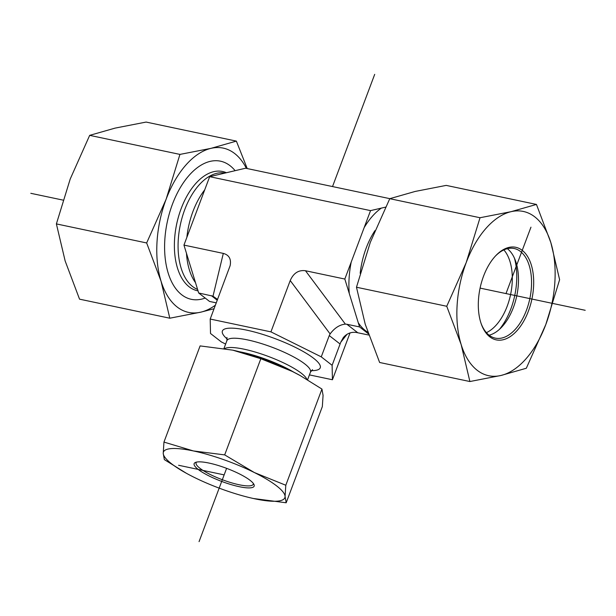 <?xml version="1.0" encoding="UTF-8"?>
<svg xmlns="http://www.w3.org/2000/svg" width="616" height="616" viewBox="0 0 616 616"><rect width="100%" height="100%" fill="white"/><g stroke="black" fill="none" stroke-linecap="round" stroke-linejoin="round"><path stroke-width="0.92" d="M368.337 333.772L359.559 326.934L344.829 279.048L370.547 210.618L385.554 207.145M225.633 344.059L221.367 341.942L210.518 333.495L210.202 319.05L270.932 331.87L321.259 356.856L332.116 365.311L332.432 379.749L350.034 332.917M332.432 379.749L309.425 374.898M332.116 365.311L340.764 342.226L343.281 337.637C346.692 333.595 350.943 331.855 356.025 332.409L368.776 335.042M357.727 332.709L346.87 324.255L359.559 326.934M346.87 324.255L345.368 324.116L305.474 270.74L344.829 279.048M389.843 198.66L245.584 168.214L209.671 176.677L183.953 245.099L198.683 292.985L209.54 301.44L216.285 302.864M183.953 245.099L223.308 253.399C229.114 254.993 231.393 259.082 230.13 265.665L210.202 319.05M370.547 210.618L209.671 176.677M270.932 331.87L290.221 280.557L330.114 333.934C334.519 327.981 339.601 324.709 345.368 324.116M305.474 270.74C298.591 269.831 293.501 273.104 290.221 280.557M223.308 253.399L212.997 296.188L198.683 292.985M330.114 333.934L329.252 335.589L340.109 344.036M321.259 356.856L329.252 335.589M212.997 296.188L217.571 299.445M486.409 332.655A45.792 25.633 101.9 0 0 510.587 294.548A45.792 25.633 101.9 0 0 503.865 249.919M514.452 258.227A53.423 29.899 -78.1 0 1 499.453 329.337M495.241 256.241A45.792 25.633 -78.1 0 1 514.214 248.518A45.792 25.633 -78.1 0 1 530.846 292.823A45.792 25.633 -78.1 0 1 502.002 337.991A45.792 25.633 -78.1 0 1 495.31 338.122A45.792 25.633 -78.1 0 1 481.073 323.392M503.141 339.747A47.317 26.488 101.9 0 0 533.425 276.207A47.317 26.488 101.9 0 0 495.695 255.755A47.317 26.488 101.9 0 0 481.288 324.024A47.317 26.488 101.9 0 0 503.141 339.747M507.353 248.687A45.792 25.633 -78.1 0 1 515.607 261.099A45.792 25.633 -78.1 0 1 501.663 327.173A45.792 25.633 -78.1 0 1 489.104 335.196M466.204 262.601A83.945 46.993 101.9 0 0 461.138 344.506A83.945 46.993 101.9 0 0 500.931 375.483A83.945 46.993 101.9 0 0 545.791 324.563A83.945 46.993 101.9 0 0 550.858 242.658A83.945 46.993 101.9 0 0 511.064 211.681A83.945 46.993 101.9 0 0 466.204 262.601L480.026 217.733L511.064 211.681L536.459 204.435L550.858 242.658L559.613 279.695L545.791 324.563L526.326 368.245L500.931 375.483L469.892 381.535L461.138 344.506L446.746 306.275L466.204 262.601M536.459 204.435L446.2 185.393L415.161 191.445L389.766 198.683L370.301 242.365L356.479 287.233L365.234 324.262L379.633 362.485L469.892 381.535M356.479 287.233L446.746 306.275M389.766 198.683L480.026 217.733M205.182 298.044A70.594 39.516 -78.1 0 1 168.946 275.39A70.594 39.516 -78.1 0 1 172.441 204.204A70.594 39.516 -78.1 0 1 235.027 170.578M246.4 168.384A83.945 46.993 101.9 0 0 210.972 148.356A83.945 46.993 101.9 0 0 166.112 199.276L179.934 154.408L210.972 148.356L236.367 141.11L146.108 122.068L115.069 128.12L89.674 135.358L70.209 179.04L56.387 223.908L65.142 260.938L79.541 299.16L169.8 318.21L161.046 281.181L146.654 242.958L166.112 199.276A83.945 46.993 101.9 0 0 161.046 281.181A83.945 46.993 101.9 0 0 200.839 312.158A83.945 46.993 101.9 0 0 215.423 305.166M236.367 141.11L247.224 168.561M214.091 308.716L200.839 312.158L169.8 318.21M146.654 242.958L56.387 223.908M179.934 154.408L89.674 135.358M253.322 483.429A30.523 6.661 20.6 0 1 253.245 484.23A30.523 6.661 20.6 0 1 222.33 479.725A30.523 6.661 20.6 0 1 196.096 462.747A30.523 6.661 20.6 0 1 196.573 462.092M208.955 463.055A32.055 6.992 -159.4 0 0 195.457 462.431A32.055 6.992 -159.4 0 0 221.691 481.427A32.055 6.992 -159.4 0 0 253.938 484.415A32.055 6.992 -159.4 0 0 208.955 463.055M186.348 473.257L164.341 459.613L163.225 453.307L163.956 442.08L193.401 450.943L224.686 454.893L254.323 472.526L285.801 485.246L285.069 496.465A64.865 14.153 -159.4 0 0 254.323 472.526A64.865 14.153 -159.4 0 0 193.401 450.943A64.865 14.153 -159.4 0 0 163.225 453.307A64.865 14.153 -159.4 0 0 186.509 473.35A64.865 14.153 -159.4 0 0 193.978 477.246A64.865 14.153 -159.4 0 0 253.476 498.521A64.865 14.153 -159.4 0 0 254.893 498.829A64.865 14.153 -159.4 0 0 285.069 496.465L286.186 502.779L253.492 498.521M286.186 502.779L322.337 406.606L323.069 395.38L321.952 389.073L300.131 375.529L292.315 371.44L260.838 358.72L232.802 350.165A64.865 14.153 20.6 0 1 232.817 350.165L200.108 345.907L163.956 442.08M232.817 350.165L232.802 350.165A64.865 14.153 20.6 0 1 292.315 371.44A64.865 14.153 20.6 0 1 299.776 375.337A64.865 14.153 20.6 0 1 299.946 375.429M321.952 389.073L285.801 485.246M260.838 358.72L224.686 454.893M178.601 465.273L224.147 474.882M30.8 193.309L63.009 200.108M480.087 288.111L585.2 310.295M505.998 293.578L530.961 227.173M199.06 541.641L226.611 468.337M332.525 186.563L374.697 74.359M358.266 322.722A67.537 37.807 101.9 0 0 367.806 332.224M351.228 262.016A67.537 37.807 101.9 0 0 349.28 293.524M381.404 208.062A67.537 37.807 101.9 0 0 364.148 227.658M374.936 230.646A59.906 33.533 101.9 0 0 360.175 273.335M293.901 372.233A45.669 9.964 -159.4 0 0 239.278 351.705M306.907 379.41A44.645 9.741 -159.4 0 0 268.476 356.487A44.645 9.741 -159.4 0 0 224.686 348.579M312.52 369.654L310.487 372.079A44.645 9.741 -159.4 0 0 272.118 347.255A44.645 9.741 -159.4 0 0 226.904 340.663L223.978 348.464M311.296 370.663A52.275 11.404 -159.4 0 0 306.006 353.145A52.275 11.404 -159.4 0 0 242.75 329.368A52.275 11.404 -159.4 0 0 227.227 339.062M204.72 189.851A59.906 33.533 101.9 0 0 186.864 237.36M186.479 253.315A59.906 33.533 101.9 0 0 195.226 282.274M224.825 173.034A59.906 33.533 101.9 0 0 180.827 222.576A59.906 33.533 101.9 0 0 197.59 289.428M226.249 172.665A60.93 34.103 101.9 0 0 177.3 221.283A60.93 34.103 101.9 0 0 198.029 290.86M211.38 295.665L217.271 300.254M340.764 342.226L347.085 334.265M310.487 372.079L307.577 379.81M226.904 340.663L226.965 337.499"/></g></svg>
